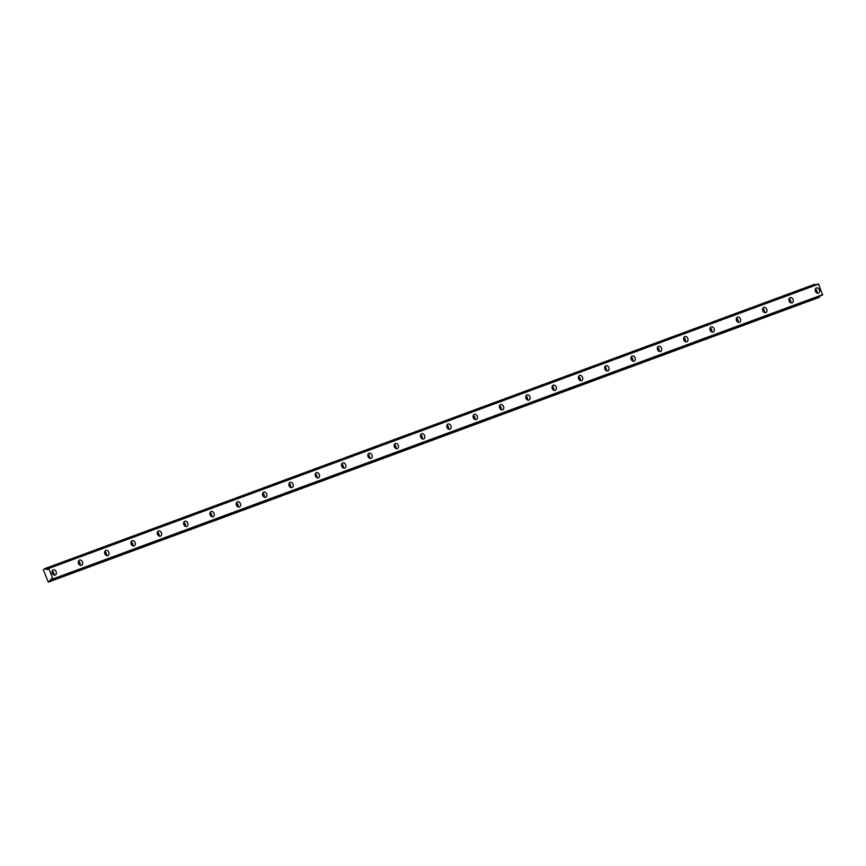 <?xml version="1.0" encoding="UTF-8"?>
<svg xmlns="http://www.w3.org/2000/svg" width="866" height="866" viewBox="0 0 866 866"><rect width="100%" height="100%" fill="white"/><g stroke="black" fill="none" stroke-linecap="round" stroke-linejoin="round"><path stroke-width="1.3" d="M822.137 295.133L52.339 579.462L52.902 578.943L48.648 568.204L818.446 283.886L822.635 294.949L52.241 579.419A1.483 0.963 -110.3 0 0 50.672 580.025L820.47 295.75M53.216 569.86A2.771 2.1 68.7 0 0 53.194 569.871A2.771 2.1 68.7 0 0 52.231 573.205A2.771 2.1 68.7 0 0 55.175 575.046A2.771 2.1 68.7 0 0 55.208 575.035A2.771 2.1 68.7 0 0 56.16 571.712A2.771 2.1 68.7 0 0 53.216 569.86M816.443 287.967A2.771 2.1 68.7 0 0 816.411 287.977A2.771 2.1 68.7 0 0 815.447 291.312A2.771 2.1 68.7 0 0 818.402 293.152A2.771 2.1 68.7 0 0 818.424 293.141A2.771 2.1 68.7 0 0 819.388 289.818A2.771 2.1 68.7 0 0 816.443 287.967M790.117 297.688A2.771 2.1 68.7 0 0 790.095 297.698A2.771 2.1 68.7 0 0 789.132 301.032A2.771 2.1 68.7 0 0 792.076 302.873A2.771 2.1 68.7 0 0 792.109 302.862A2.771 2.1 68.7 0 0 793.072 299.539A2.771 2.1 68.7 0 0 790.117 297.688M763.801 307.408A2.771 2.1 68.7 0 0 763.78 307.419A2.771 2.1 68.7 0 0 762.816 310.753A2.771 2.1 68.7 0 0 765.76 312.594A2.771 2.1 68.7 0 0 765.793 312.583A2.771 2.1 68.7 0 0 766.746 309.259A2.771 2.1 68.7 0 0 763.801 307.408M737.486 317.129A2.771 2.1 68.7 0 0 737.464 317.14A2.771 2.1 68.7 0 0 736.501 320.474A2.771 2.1 68.7 0 0 739.445 322.314A2.771 2.1 68.7 0 0 739.467 322.304A2.771 2.1 68.7 0 0 740.43 318.98A2.771 2.1 68.7 0 0 737.486 317.129M711.17 326.85A2.771 2.1 68.7 0 0 711.138 326.861A2.771 2.1 68.7 0 0 710.174 330.195A2.771 2.1 68.7 0 0 713.129 332.035A2.771 2.1 68.7 0 0 713.151 332.024A2.771 2.1 68.7 0 0 714.114 328.701A2.771 2.1 68.7 0 0 711.17 326.85M684.854 336.571A2.771 2.1 68.7 0 0 684.822 336.582A2.771 2.1 68.7 0 0 683.859 339.916A2.771 2.1 68.7 0 0 686.803 341.756A2.771 2.1 68.7 0 0 686.835 341.745A2.771 2.1 68.7 0 0 687.799 338.422A2.771 2.1 68.7 0 0 684.854 336.571M658.528 346.292A2.771 2.1 68.7 0 0 658.506 346.303A2.771 2.1 68.7 0 0 657.543 349.637A2.771 2.1 68.7 0 0 660.487 351.477A2.771 2.1 68.7 0 0 660.52 351.466A2.771 2.1 68.7 0 0 661.483 348.143A2.771 2.1 68.7 0 0 658.528 346.292M632.212 356.013A2.771 2.1 68.7 0 0 632.191 356.023A2.771 2.1 68.7 0 0 631.227 359.358A2.771 2.1 68.7 0 0 634.172 361.198A2.771 2.1 68.7 0 0 634.193 361.187A2.771 2.1 68.7 0 0 635.157 357.864A2.771 2.1 68.7 0 0 632.212 356.013M605.897 365.733A2.771 2.1 68.7 0 0 605.864 365.744A2.771 2.1 68.7 0 0 604.912 369.078A2.771 2.1 68.7 0 0 607.856 370.919A2.771 2.1 68.7 0 0 607.878 370.908A2.771 2.1 68.7 0 0 608.841 367.585A2.771 2.1 68.7 0 0 605.897 365.733M579.581 375.454A2.771 2.1 68.7 0 0 579.549 375.465A2.771 2.1 68.7 0 0 578.585 378.799A2.771 2.1 68.7 0 0 581.541 380.639A2.771 2.1 68.7 0 0 581.562 380.629A2.771 2.1 68.7 0 0 582.526 377.305A2.771 2.1 68.7 0 0 579.581 375.454M553.255 385.175A2.771 2.1 68.7 0 0 553.233 385.186A2.771 2.1 68.7 0 0 552.27 388.509A2.771 2.1 68.7 0 0 555.214 390.36A2.771 2.1 68.7 0 0 555.247 390.35A2.771 2.1 68.7 0 0 556.21 387.026A2.771 2.1 68.7 0 0 553.255 385.175M526.939 394.896A2.771 2.1 68.7 0 0 526.918 394.907A2.771 2.1 68.7 0 0 525.954 398.23A2.771 2.1 68.7 0 0 528.899 400.081A2.771 2.1 68.7 0 0 528.931 400.07A2.771 2.1 68.7 0 0 529.884 396.747A2.771 2.1 68.7 0 0 526.939 394.896M500.624 404.617A2.771 2.1 68.7 0 0 500.602 404.628A2.771 2.1 68.7 0 0 499.639 407.951A2.771 2.1 68.7 0 0 502.583 409.802A2.771 2.1 68.7 0 0 502.605 409.791A2.771 2.1 68.7 0 0 503.568 406.468A2.771 2.1 68.7 0 0 500.624 404.617M474.308 414.338A2.771 2.1 68.7 0 0 474.276 414.349A2.771 2.1 68.7 0 0 473.312 417.672A2.771 2.1 68.7 0 0 476.268 419.523A2.771 2.1 68.7 0 0 476.289 419.512A2.771 2.1 68.7 0 0 477.253 416.178A2.771 2.1 68.7 0 0 474.308 414.338M447.993 424.059A2.771 2.1 68.7 0 0 447.96 424.069A2.771 2.1 68.7 0 0 446.997 427.393A2.771 2.1 68.7 0 0 449.941 429.244A2.771 2.1 68.7 0 0 449.974 429.233A2.771 2.1 68.7 0 0 450.937 425.899A2.771 2.1 68.7 0 0 447.993 424.059M421.666 433.779A2.771 2.1 68.7 0 0 421.645 433.79A2.771 2.1 68.7 0 0 420.681 437.114A2.771 2.1 68.7 0 0 423.626 438.965A2.771 2.1 68.7 0 0 423.658 438.954A2.771 2.1 68.7 0 0 424.611 435.62A2.771 2.1 68.7 0 0 421.666 433.779M395.351 443.5A2.771 2.1 68.7 0 0 395.329 443.511A2.771 2.1 68.7 0 0 394.366 446.834A2.771 2.1 68.7 0 0 397.31 448.685A2.771 2.1 68.7 0 0 397.332 448.675A2.771 2.1 68.7 0 0 398.295 445.34A2.771 2.1 68.7 0 0 395.351 443.5M369.035 453.221A2.771 2.1 68.7 0 0 369.003 453.232A2.771 2.1 68.7 0 0 368.05 456.555A2.771 2.1 68.7 0 0 370.994 458.406A2.771 2.1 68.7 0 0 371.016 458.395A2.771 2.1 68.7 0 0 371.979 455.061A2.771 2.1 68.7 0 0 369.035 453.221M342.72 462.942A2.771 2.1 68.7 0 0 342.687 462.953A2.771 2.1 68.7 0 0 341.724 466.276A2.771 2.1 68.7 0 0 344.679 468.127A2.771 2.1 68.7 0 0 344.7 468.116A2.771 2.1 68.7 0 0 345.664 464.782A2.771 2.1 68.7 0 0 342.72 462.942M316.393 472.663A2.771 2.1 68.7 0 0 316.371 472.674A2.771 2.1 68.7 0 0 315.408 475.997A2.771 2.1 68.7 0 0 318.352 477.848A2.771 2.1 68.7 0 0 318.385 477.837A2.771 2.1 68.7 0 0 319.348 474.503A2.771 2.1 68.7 0 0 316.393 472.663M290.078 482.384A2.771 2.1 68.7 0 0 290.056 482.394A2.771 2.1 68.7 0 0 289.092 485.718A2.771 2.1 68.7 0 0 292.037 487.569A2.771 2.1 68.7 0 0 292.069 487.558A2.771 2.1 68.7 0 0 293.022 484.224A2.771 2.1 68.7 0 0 290.078 482.384M263.762 492.105A2.771 2.1 68.7 0 0 263.74 492.115A2.771 2.1 68.7 0 0 262.777 495.439A2.771 2.1 68.7 0 0 265.721 497.29A2.771 2.1 68.7 0 0 265.743 497.279A2.771 2.1 68.7 0 0 266.706 493.945A2.771 2.1 68.7 0 0 263.762 492.105M237.446 501.825A2.771 2.1 68.7 0 0 237.414 501.836A2.771 2.1 68.7 0 0 236.45 505.159A2.771 2.1 68.7 0 0 239.406 507.011A2.771 2.1 68.7 0 0 239.427 507A2.771 2.1 68.7 0 0 240.391 503.666A2.771 2.1 68.7 0 0 237.446 501.825M211.12 511.546A2.771 2.1 68.7 0 0 211.098 511.546A2.771 2.1 68.7 0 0 210.135 514.88A2.771 2.1 68.7 0 0 213.079 516.721A2.771 2.1 68.7 0 0 213.112 516.721A2.771 2.1 68.7 0 0 214.075 513.386A2.771 2.1 68.7 0 0 211.12 511.546M184.804 521.267A2.771 2.1 68.7 0 0 184.783 521.267A2.771 2.1 68.7 0 0 183.819 524.601A2.771 2.1 68.7 0 0 186.764 526.441A2.771 2.1 68.7 0 0 186.796 526.441A2.771 2.1 68.7 0 0 187.749 523.107A2.771 2.1 68.7 0 0 184.804 521.267M158.489 530.977A2.771 2.1 68.7 0 0 158.467 530.988A2.771 2.1 68.7 0 0 157.504 534.322A2.771 2.1 68.7 0 0 160.448 536.162A2.771 2.1 68.7 0 0 160.47 536.151A2.771 2.1 68.7 0 0 161.433 532.828A2.771 2.1 68.7 0 0 158.489 530.977M132.173 540.698A2.771 2.1 68.7 0 0 132.141 540.709A2.771 2.1 68.7 0 0 131.188 544.043A2.771 2.1 68.7 0 0 134.133 545.883A2.771 2.1 68.7 0 0 134.154 545.872A2.771 2.1 68.7 0 0 135.118 542.549A2.771 2.1 68.7 0 0 132.173 540.698M105.858 550.419A2.771 2.1 68.7 0 0 105.825 550.43A2.771 2.1 68.7 0 0 104.862 553.764A2.771 2.1 68.7 0 0 107.817 555.604A2.771 2.1 68.7 0 0 107.839 555.593A2.771 2.1 68.7 0 0 108.802 552.27A2.771 2.1 68.7 0 0 105.858 550.419M79.531 560.14A2.771 2.1 68.7 0 0 79.51 560.15A2.771 2.1 68.7 0 0 78.546 563.485A2.771 2.1 68.7 0 0 81.491 565.325A2.771 2.1 68.7 0 0 81.523 565.314A2.771 2.1 68.7 0 0 82.487 561.991A2.771 2.1 68.7 0 0 79.531 560.14M48.648 568.204L48.117 568.497A1.483 0.963 -110.3 0 1 46.547 569.103L48.117 568.442L45.844 569.298L44.87 568.583L43.3 569.698L48.312 582.114L818.11 297.796L820.427 295.804M48.312 582.114L50.629 580.123M44.87 568.583L814.679 284.265L815.599 284.936M51.992 572.015A1.613 1.223 -111.3 0 1 52.869 574.266M815.22 290.121A1.613 1.223 -111.3 0 1 816.097 292.383M788.894 299.842A1.613 1.223 -111.3 0 1 789.781 302.104M762.578 309.563A1.613 1.223 -111.3 0 1 763.455 311.825M736.262 319.283A1.613 1.223 -111.3 0 1 737.139 321.546M709.947 329.004A1.613 1.223 -111.3 0 1 710.824 331.256M683.62 338.725A1.613 1.223 -111.3 0 1 684.508 340.977M657.305 348.446A1.613 1.223 -111.3 0 1 658.182 350.698M630.989 358.167A1.613 1.223 -111.3 0 1 631.866 360.418M604.674 367.888A1.613 1.223 -111.3 0 1 605.55 370.139M578.358 377.608A1.613 1.223 -111.3 0 1 579.235 379.86M552.032 387.329A1.613 1.223 -111.3 0 1 552.919 389.581M525.716 397.05A1.613 1.223 -111.3 0 1 526.593 399.302M499.401 406.771A1.613 1.223 -111.3 0 1 500.277 409.023M473.085 416.492A1.613 1.223 -111.3 0 1 473.962 418.743M446.759 426.213A1.613 1.223 -111.3 0 1 447.646 428.464M420.443 435.934A1.613 1.223 -111.3 0 1 421.32 438.185M394.127 445.644A1.613 1.223 -111.3 0 1 395.004 447.906M367.812 455.364A1.613 1.223 -111.3 0 1 368.689 457.627M341.496 465.085A1.613 1.223 -111.3 0 1 342.373 467.348M315.17 474.806A1.613 1.223 -111.3 0 1 316.058 477.069M288.854 484.527A1.613 1.223 -111.3 0 1 289.731 486.789M262.539 494.248A1.613 1.223 -111.3 0 1 263.416 496.51M236.223 503.969A1.613 1.223 -111.3 0 1 237.1 506.231M209.897 513.69A1.613 1.223 -111.3 0 1 210.784 515.952M183.581 523.41A1.613 1.223 -111.3 0 1 184.458 525.673M157.266 533.131A1.613 1.223 -111.3 0 1 158.142 535.394M130.95 542.852A1.613 1.223 -111.3 0 1 131.827 545.115M104.634 552.573A1.613 1.223 -111.3 0 1 105.511 554.835M78.308 562.294A1.613 1.223 -111.3 0 1 79.196 564.556M822.7 294.624L52.902 578.943M48.918 568.399L818.716 284.08M49.773 581.551L819.572 297.222M53.703 574.927A2.771 2.1 68.7 0 0 52.166 570.965M816.93 293.033A2.771 2.1 68.7 0 0 815.382 289.082M790.615 302.754A2.771 2.1 68.7 0 0 789.067 298.802M764.288 312.474A2.771 2.1 68.7 0 0 762.751 308.523M737.973 322.195A2.771 2.1 68.7 0 0 736.436 318.233M711.657 331.916A2.771 2.1 68.7 0 0 710.12 327.954M685.342 341.637A2.771 2.1 68.7 0 0 683.794 337.675M659.026 351.358A2.771 2.1 68.7 0 0 657.478 347.396M632.7 361.079A2.771 2.1 68.7 0 0 631.162 357.117M606.384 370.8A2.771 2.1 68.7 0 0 604.847 366.838M580.068 380.52A2.771 2.1 68.7 0 0 578.52 376.558M553.753 390.241A2.771 2.1 68.7 0 0 552.205 386.279M527.426 399.962A2.771 2.1 68.7 0 0 525.889 396M501.111 409.683A2.771 2.1 68.7 0 0 499.574 405.721M474.795 419.393A2.771 2.1 68.7 0 0 473.258 415.442M448.48 429.114A2.771 2.1 68.7 0 0 446.932 425.163M422.164 438.835A2.771 2.1 68.7 0 0 420.616 434.884M395.838 448.556A2.771 2.1 68.7 0 0 394.301 444.604M369.522 458.276A2.771 2.1 68.7 0 0 367.985 454.325M343.207 467.997A2.771 2.1 68.7 0 0 341.659 464.046M316.891 477.718A2.771 2.1 68.7 0 0 315.343 473.767M290.565 487.439A2.771 2.1 68.7 0 0 289.028 483.488M264.249 497.16A2.771 2.1 68.7 0 0 262.712 493.209M237.934 506.881A2.771 2.1 68.7 0 0 236.396 502.93M211.618 516.601A2.771 2.1 68.7 0 0 210.07 512.65M185.302 526.322A2.771 2.1 68.7 0 0 183.754 522.371M158.976 536.043A2.771 2.1 68.7 0 0 157.439 532.092M132.66 545.764A2.771 2.1 68.7 0 0 131.123 541.813M106.345 555.485A2.771 2.1 68.7 0 0 104.797 551.534M80.029 565.206A2.771 2.1 68.7 0 0 78.481 561.244M822.635 294.949L52.826 579.267M50.033 580.361L819.831 296.031M52.263 579.441L50.672 580.025M46.547 569.103L48.117 568.518"/></g></svg>
